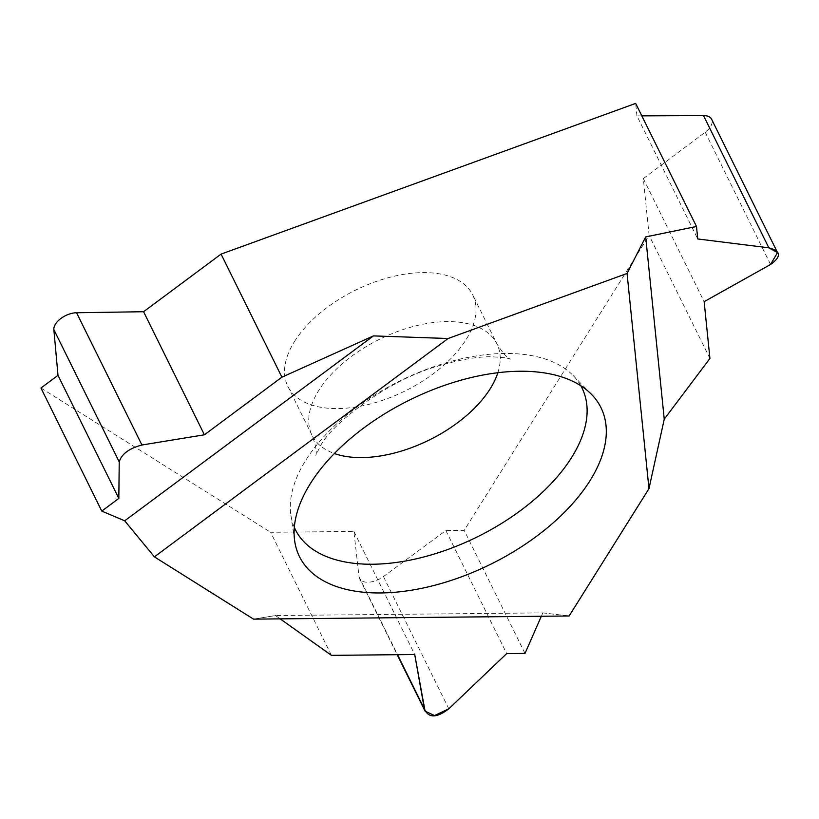 <?xml version="1.0" encoding="UTF-8"?>
<svg xmlns="http://www.w3.org/2000/svg" width="819" height="819" viewBox="0 0 819 819"><rect width="100%" height="100%" fill="white"/><g stroke="black" fill="none" stroke-linecap="round" stroke-linejoin="round"><path stroke-width="0.61" stroke-dasharray="4.09 3.07" d="M253.532 619.133L275.522 615.55L280.19 618.867L275.522 615.55L253.532 619.133M331.439 655.354L270.618 532.289L353.9 531.459L359.039 576.801A17.015 9.265 153.7 0 0 359.541 578.552A17.015 9.265 153.7 0 0 383.446 576.566L445.864 530.538L464.189 530.354L649.109 235.381L643.324 178.593L704.145 301.658M40.95 388.022L270.618 532.289M542.813 612.878L541.328 616.257L542.813 612.878L569.154 615.98L542.813 612.878L275.522 615.55M709.93 358.446L649.109 235.381M525.01 653.419L464.189 530.354M643.324 178.593L705.19 132.217A17.015 9.265 153.7 0 0 711.619 119.257M641.82 115.868L636.936 115.888L697.757 238.964M636.936 115.888L635.667 103.399M294.533 341.451A103.133 56.173 -26.3 0 1 389.752 277.313A103.133 56.173 -26.3 0 1 472.727 294.901A103.133 56.173 -26.3 0 1 466.001 339.731A103.133 56.173 -26.3 0 1 370.782 403.869A103.133 56.173 -26.3 0 1 287.807 386.281A103.133 56.173 -26.3 0 1 294.533 341.451M353.9 531.459L414.721 654.524M445.864 530.538L506.685 653.603M294.328 527.334A159.859 87.06 -26.3 0 1 290.878 515.008A159.859 87.06 -26.3 0 1 305.815 460.165A159.859 87.06 -26.3 0 1 440.458 364.506A159.859 87.06 -26.3 0 1 573.116 375.512A159.859 87.06 -26.3 0 1 580.814 385.739M705.19 132.217L770.556 264.476M448.812 708.814L383.446 576.566M359.039 576.801L397.532 654.698M497.86 372.727A103.133 56.173 153.7 0 0 496.938 343.898A103.133 56.173 153.7 0 0 413.974 326.32A103.133 56.173 153.7 0 0 318.745 390.448A103.133 56.173 153.7 0 0 312.029 435.288A103.133 56.173 153.7 0 0 334.367 453.521M359.541 578.552L397.184 654.698M287.807 386.281L312.029 435.288C315.858 445.802 317.117 452.467 315.806 455.282L320.393 446.089C329.985 425.675 387.152 379.576 439.946 365.54C460.298 359.561 477.426 356.634 491.339 356.736L505.333 357.739L510.524 359.05C507.493 358.374 502.968 353.317 496.938 343.898L472.727 294.901M573.116 375.512L591.584 394.451M290.878 515.008L294.707 541.185"/><path stroke-width="1.23" d="M627.057 273.464L648.976 488.656L569.154 615.98L253.532 619.133L154.402 556.859L448.106 338.513L627.057 273.464L645.689 236.926L664.25 419.174L709.93 358.446L704.145 301.658L770.556 264.476L777.518 252.58L768.857 247.829L697.757 238.964L696.488 226.474L645.689 236.926L627.057 273.464L448.106 338.513L373.433 335.892L281.9 377.18L221.079 254.105L143.571 311.722L76.566 312.745A17.015 9.265 153.7 0 0 53.859 329.637L57.995 375.348L40.95 388.022L101.771 511.087L124.703 520.812L373.433 335.892L448.106 338.513M589.987 480.702A168.141 91.574 153.7 0 0 591.584 394.451A168.141 91.574 153.7 0 0 452.037 382.872A168.141 91.574 153.7 0 0 310.421 483.497A168.141 91.574 153.7 0 0 294.707 541.185A168.141 91.574 153.7 0 0 421.232 588.421A168.141 91.574 153.7 0 0 589.987 480.702M648.976 488.656L664.25 419.174L648.976 488.656L569.154 615.98M645.689 236.926L696.488 226.474L635.667 103.399L221.079 254.105M124.703 520.812L154.402 556.859L124.703 520.812L101.771 511.087L118.827 498.413L101.771 511.087M119.226 461.885L118.827 498.413L119.226 461.885C121.56 454.043 129.136 448.413 141.933 445.004C129.136 448.413 121.56 454.043 119.226 461.885L53.859 329.637M204.402 434.797L141.933 445.004L204.402 434.797L281.9 377.18L204.402 434.797L143.571 311.722M280.19 618.867L331.439 655.354L414.721 654.524L425.081 711.158L434.5 715.571L448.812 708.814L506.685 653.603L525.01 653.419L541.328 616.257L525.01 653.419L506.685 653.603L448.812 708.814C436.609 718.15 428.47 718.232 424.406 709.059L414.721 654.524L331.439 655.354L280.19 618.867M777.518 252.58L711.619 119.257A17.015 9.265 153.7 0 0 703.49 115.581L641.82 115.868M57.995 375.348L118.827 498.413M580.814 385.739A159.859 87.06 -26.3 0 1 571.601 457.514A159.859 87.06 -26.3 0 1 421.836 557.483A159.859 87.06 -26.3 0 1 294.328 527.334M281.9 377.18L373.433 335.892M696.488 226.474L697.757 238.964L768.857 247.829C781.019 250.993 781.582 256.542 770.556 264.476L704.145 301.658L709.93 358.446L664.25 419.174M253.532 619.133L154.402 556.859M768.857 247.829L703.49 115.581M76.566 312.745L141.933 445.004M397.532 654.698L424.406 709.059M334.367 453.521A103.133 56.173 153.7 0 0 490.223 388.738A103.133 56.173 153.7 0 0 497.86 372.727M397.184 654.698L425.081 711.158"/></g></svg>
